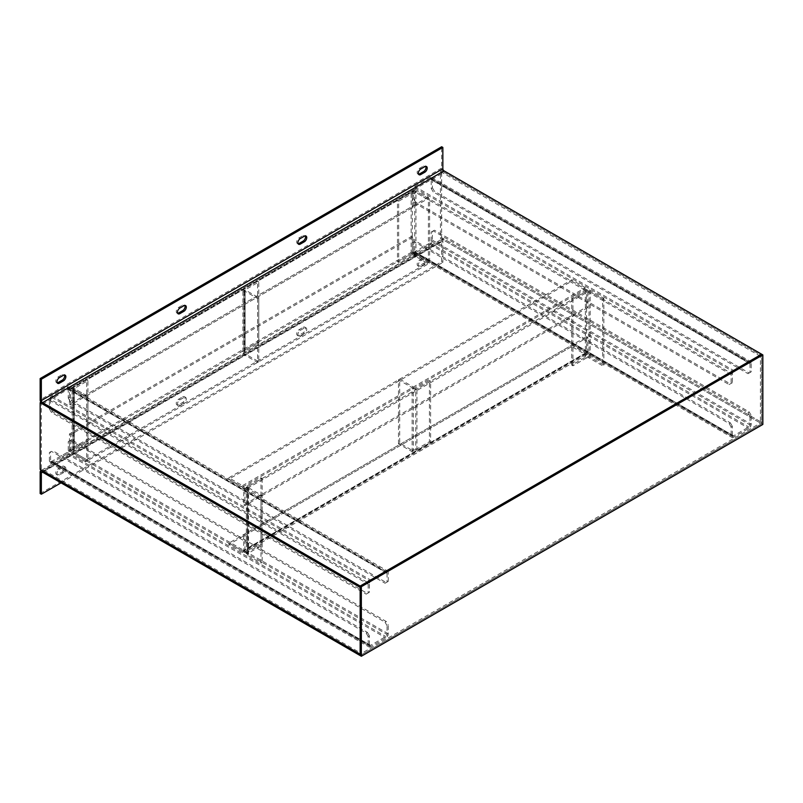 <?xml version="1.0" encoding="UTF-8"?>
<svg xmlns="http://www.w3.org/2000/svg" width="803" height="803" viewBox="0 0 803 803"><rect width="100%" height="100%" fill="white"/><g stroke="black" fill="none" stroke-linecap="round" stroke-linejoin="round"><path stroke-width="0.6" stroke-dasharray="4.01 3.01" d="M361.35 653.471L361.35 586.712L41.355 401.962L41.355 468.721L361.35 653.471L360.145 654.164L761.645 422.368L761.645 423.753L360.145 655.559L761.645 423.753L444.059 240.398L42.559 472.204L442.854 241.091A1.706 0.984 60 0 1 443.206 240.308A1.706 0.984 60 0 1 444.059 240.398M42.559 404.05L444.059 172.243L761.645 355.599L441.65 170.858L441.65 237.618L761.645 422.368L444.059 239.003L42.559 470.809M40.15 493.524L441.65 261.728L441.65 240.398A3.403 1.967 60 0 1 442.353 238.842A3.403 1.967 60 0 1 444.059 239.003M441.65 261.728L442.854 262.42L442.854 241.091M423.582 257.783A3.403 1.967 -60 0 1 425.289 257.612A3.403 1.967 -60 0 1 425.811 260.343A3.403 1.967 -60 0 1 423.582 263.344L419.567 265.663A3.403 1.967 -60 0 1 417.861 265.833A3.403 1.967 -60 0 1 417.339 263.103A3.403 1.967 -60 0 1 419.567 260.102L423.582 257.783L424.787 258.476L420.772 260.794A3.403 1.967 120 0 0 418.544 263.796A3.403 1.967 120 0 0 419.066 266.526A3.403 1.967 120 0 0 420.772 266.355L424.787 264.036A3.403 1.967 120 0 0 427.015 261.035A3.403 1.967 120 0 0 426.493 258.305A3.403 1.967 120 0 0 424.787 258.476M303.132 327.323A3.403 1.967 -60 0 1 304.839 327.152A3.403 1.967 -60 0 1 305.361 329.882A3.403 1.967 -60 0 1 303.132 332.884L299.117 335.202A3.403 1.967 -60 0 1 297.411 335.373A3.403 1.967 -60 0 1 296.889 332.643A3.403 1.967 -60 0 1 299.117 329.642L303.132 327.323L304.337 328.015L300.322 330.334A3.403 1.967 120 0 0 298.094 333.335A3.403 1.967 120 0 0 298.616 336.066A3.403 1.967 120 0 0 300.322 335.905L304.337 333.586A3.403 1.967 120 0 0 306.565 330.585A3.403 1.967 120 0 0 306.043 327.855A3.403 1.967 120 0 0 304.337 328.015M182.682 396.863A3.403 1.967 -60 0 1 184.389 396.692A3.403 1.967 -60 0 1 184.911 399.422A3.403 1.967 -60 0 1 182.682 402.423L178.667 404.742A3.403 1.967 -60 0 1 176.961 404.913A3.403 1.967 -60 0 1 176.439 402.183A3.403 1.967 -60 0 1 178.667 399.181L182.682 396.863L183.887 397.555L179.872 399.874A3.403 1.967 120 0 0 177.644 402.885A3.403 1.967 120 0 0 178.166 405.605A3.403 1.967 120 0 0 179.872 405.445L183.887 403.126A3.403 1.967 120 0 0 186.115 400.125A3.403 1.967 120 0 0 185.593 397.395A3.403 1.967 120 0 0 183.887 397.555M62.232 466.402A3.403 1.967 -60 0 1 63.939 466.242A3.403 1.967 -60 0 1 64.461 468.972A3.403 1.967 -60 0 1 62.232 471.973L58.217 474.292A3.403 1.967 -60 0 1 56.511 474.453A3.403 1.967 -60 0 1 55.989 471.722A3.403 1.967 -60 0 1 58.217 468.721L62.232 466.402L63.437 467.105L59.422 469.424A3.403 1.967 120 0 0 57.194 472.425A3.403 1.967 120 0 0 57.716 475.155A3.403 1.967 120 0 0 59.422 474.985L63.437 472.666A3.403 1.967 120 0 0 65.665 469.665A3.403 1.967 120 0 0 65.143 466.934A3.403 1.967 120 0 0 63.437 467.105M61.028 482.864L442.854 262.42M762.85 424.446L761.645 423.753L761.645 354.213L761.645 355.599L361.35 586.712M444.059 172.243A3.403 1.967 60 0 1 441.65 168.078L441.65 146.748M57.224 382.82A3.403 1.967 -60 0 1 56.511 382.66A3.403 1.967 -60 0 1 55.989 379.929A3.403 1.967 -60 0 1 58.217 376.928L62.232 374.61A3.403 1.967 -60 0 1 63.939 374.439A3.403 1.967 -60 0 1 64.431 374.981M177.674 313.28A3.403 1.967 -60 0 1 176.961 313.12A3.403 1.967 -60 0 1 176.439 310.39A3.403 1.967 -60 0 1 178.667 307.388L182.682 305.07A3.403 1.967 -60 0 1 184.389 304.899A3.403 1.967 -60 0 1 184.881 305.441M298.124 243.731A3.403 1.967 -60 0 1 297.411 243.58A3.403 1.967 -60 0 1 296.889 240.85A3.403 1.967 -60 0 1 299.117 237.849L303.132 235.53A3.403 1.967 -60 0 1 304.839 235.359A3.403 1.967 -60 0 1 305.331 235.901M418.574 174.191A3.403 1.967 -60 0 1 417.861 174.04A3.403 1.967 -60 0 1 417.339 171.31A3.403 1.967 -60 0 1 419.567 168.309L423.582 165.99A3.403 1.967 -60 0 1 425.289 165.819A3.403 1.967 -60 0 1 425.781 166.351M760.441 356.301L440.445 171.551L440.445 238.31L760.441 423.061L760.441 356.301L761.645 355.599L761.645 422.368L760.441 423.061M441.65 170.858L440.445 171.551M441.65 237.618L440.445 238.31M41.355 401.962L40.853 402.253M41.355 468.721L40.15 469.424M243.71 534.557L243.71 550.316L586.591 352.356L586.591 336.598L243.71 534.557L244.915 535.25L244.915 551.019L587.796 353.049L587.796 337.29L244.915 535.25M586.591 336.598L587.796 337.29M586.591 352.356A1.706 0.984 60 0 1 586.24 353.139A1.706 0.984 60 0 1 585.387 353.049L571.736 345.17L228.855 543.129L242.506 551.019A1.706 0.984 -120 0 0 243.359 551.099A1.706 0.984 -120 0 0 243.71 550.316M587.796 353.049A3.403 1.967 60 0 1 587.093 354.615A3.403 1.967 60 0 1 585.387 354.444L571.736 346.565L571.736 345.17M571.736 346.565L228.855 544.524L242.506 552.404A3.403 1.967 -120 0 0 244.212 552.574A3.403 1.967 -120 0 0 244.915 551.019M228.855 544.524L228.855 543.129M732.336 435.116L732.336 426.303L731.131 426.995L731.131 435.808A3.403 1.967 120 0 0 731.834 437.364A3.403 1.967 120 0 0 733.54 437.203L748.797 428.39A3.403 1.967 120 0 0 751.206 424.215L751.206 415.412L750.002 416.105L750.002 424.917L431.211 240.86A1.706 0.984 -60 0 1 430.006 242.948L414.749 251.751A1.706 0.984 -60 0 1 413.896 251.841A1.706 0.984 -60 0 1 413.545 251.058L732.336 435.116A1.706 0.984 120 0 0 732.687 435.888A1.706 0.984 120 0 0 733.54 435.808L748.797 426.995A1.706 0.984 120 0 0 750.002 424.917M431.211 240.86L431.211 232.047L432.415 231.354L432.415 240.167A3.403 1.967 -60 0 1 430.006 244.333L414.749 253.146A3.403 1.967 -60 0 1 413.043 253.316A3.403 1.967 -60 0 1 412.34 251.751L412.34 235.992L413.545 236.684L70.664 434.644L70.664 450.413A1.706 0.984 -120 0 0 71.868 452.501L414.749 254.541L428.4 262.42L85.519 460.38L71.868 452.501M432.415 231.354L434.423 230.2L749.199 411.929L751.206 415.412M434.423 230.2L433.219 230.893L747.995 412.632L749.199 411.929M433.219 230.893L431.211 232.047M750.002 416.105L747.995 412.632M731.131 426.995L729.124 423.522L414.348 241.783L412.34 242.948L412.34 251.751L69.459 449.72A3.403 1.967 -60 0 1 67.05 453.886L51.793 462.699A3.403 1.967 -60 0 1 50.087 462.869A3.403 1.967 -60 0 1 49.384 461.303L49.384 452.501L50.589 451.798L50.589 460.611L369.38 644.658A1.706 0.984 120 0 0 369.731 645.441A1.706 0.984 120 0 0 370.584 645.361L385.841 636.548A1.706 0.984 120 0 0 387.046 634.46L68.255 450.413A1.706 0.984 -60 0 1 67.05 452.501L51.793 461.303A1.706 0.984 -60 0 1 50.94 461.394A1.706 0.984 -60 0 1 50.589 460.611M412.34 242.948L413.545 242.255L413.545 251.058M413.545 242.255L414.348 241.783M729.124 423.522L730.328 422.83L415.552 241.091M730.328 422.83L732.336 426.303M750.002 363.719L750.002 372.522L751.206 371.829L751.206 363.016A3.403 1.967 120 0 0 750.504 361.46A3.403 1.967 120 0 0 748.797 361.631L733.54 370.434A3.403 1.967 120 0 0 731.131 374.61L731.131 383.422L732.336 382.72L732.336 373.917L413.545 189.859A1.706 0.984 -60 0 1 414.749 187.772L430.006 178.969A1.706 0.984 -60 0 1 430.86 178.888A1.706 0.984 -60 0 1 431.211 179.661L750.002 363.719A1.706 0.984 120 0 0 749.651 362.936A1.706 0.984 120 0 0 748.797 363.016L733.54 371.829A1.706 0.984 120 0 0 732.336 373.917M50.589 399.412A1.706 0.984 -60 0 1 51.793 397.324L67.05 388.522A1.706 0.984 -60 0 1 67.904 388.431A1.706 0.984 -60 0 1 68.255 389.214L387.046 573.262A1.706 0.984 120 0 0 386.695 572.489A1.706 0.984 120 0 0 385.841 572.569L370.584 581.382A1.706 0.984 120 0 0 369.38 583.47L50.589 399.412L50.589 408.225L49.384 408.918L49.384 400.105A3.403 1.967 -60 0 1 51.793 395.939L67.05 387.126A3.403 1.967 -60 0 1 68.757 386.956A3.403 1.967 -60 0 1 69.459 388.522L69.459 404.28L412.34 206.321L412.34 190.562A3.403 1.967 -60 0 1 414.749 186.386L430.006 177.573A3.403 1.967 -60 0 1 431.713 177.413A3.403 1.967 -60 0 1 432.415 178.969L432.415 187.782L431.211 188.474L431.211 179.661M413.545 189.859L413.545 198.672L412.34 199.365L414.348 202.848L729.124 384.577L731.131 383.422M387.046 573.262L387.046 582.075L388.25 581.382L386.243 582.536L71.467 400.807L69.459 397.324L69.459 388.522L412.34 190.562L412.34 199.365M414.348 202.848L415.552 202.145L730.328 383.884L729.124 384.577M415.552 202.145L413.545 198.672M732.336 382.72L730.328 383.884M751.206 371.829L749.199 372.983L434.423 191.255L432.415 187.782M431.211 188.474L433.219 191.947L434.423 191.255M749.199 372.983L747.995 373.686L433.219 191.947M747.995 373.686L750.002 372.522M369.38 644.658L369.38 635.856L368.175 636.548L368.175 645.361A3.403 1.967 120 0 0 368.878 646.917A3.403 1.967 120 0 0 370.584 646.746L385.841 637.943A3.403 1.967 120 0 0 388.25 633.768L388.25 624.955L387.046 625.657L387.046 634.46M68.255 450.413L68.255 441.6L71.467 439.753L386.243 621.482L388.25 624.955M412.34 235.992L69.459 433.951L69.459 449.72L69.459 440.907M71.467 439.753L70.262 440.445L385.038 622.174L386.243 621.482M70.262 440.445L68.255 441.6M387.046 625.657L385.038 622.174M368.175 636.548L366.168 633.075L51.392 451.336L49.384 452.501M50.589 451.798L51.392 451.336M366.168 633.075L367.372 632.373L52.596 450.644M367.372 632.373L369.38 635.856M388.25 581.382L388.25 572.569A3.403 1.967 120 0 0 387.548 571.013A3.403 1.967 120 0 0 385.841 571.184L370.584 579.987A3.403 1.967 120 0 0 368.175 584.162L368.175 592.965L369.38 592.273L369.38 583.47M49.384 408.918L51.392 412.391L366.168 594.13L368.175 592.965M51.392 412.391L52.596 411.698L367.372 593.437L366.168 594.13M52.596 411.698L50.589 408.225M369.38 592.273L367.372 593.437M69.459 397.324L68.255 398.027L68.255 389.214M68.255 398.027L70.262 401.5L71.467 400.807M386.243 582.536L385.038 583.239L70.262 401.5M385.038 583.239L387.046 582.075M586.591 306.927L586.591 291.158L243.71 489.117L243.71 504.886L586.591 306.927L587.796 307.619L587.796 291.86L244.915 489.82L244.915 505.579L587.796 307.619M243.71 504.886L244.915 505.579M243.71 489.117A1.706 0.984 -120 0 0 242.506 487.04L228.855 479.15L571.736 281.191L585.387 289.07A1.706 0.984 60 0 1 586.591 291.158L586.591 357.917A1.706 0.984 180 0 1 589 357.917L602.651 365.807L602.651 299.047L589 291.158A1.706 0.984 -0 0 0 586.591 291.158L572.94 299.047L571.736 298.345L585.387 290.465A3.403 1.967 -0 0 1 590.205 290.465L603.856 298.345L602.651 299.047M244.915 489.82A3.403 1.967 -120 0 0 242.506 485.644L228.855 477.765L228.855 479.15M228.855 477.765L571.736 279.805L585.387 287.685A3.403 1.967 60 0 1 587.796 291.86M571.736 279.805L571.736 281.191M586.591 357.917L572.94 365.807L571.736 365.104L585.387 357.225A3.403 1.967 180 0 1 590.205 357.225L603.856 365.104L602.651 365.807M603.856 365.104L603.856 298.345M571.736 365.104L571.736 298.345M572.94 365.807L572.94 299.047M248.528 487.732L262.179 495.612L262.179 562.371L248.528 554.492A1.706 0.984 180 0 1 248.027 553.799A1.706 0.984 180 0 1 248.528 553.096L248.528 486.337A1.706 0.984 0 0 0 248.027 487.04A1.706 0.984 0 0 0 248.528 487.732L248.528 554.492M248.528 486.337L262.179 478.458L260.975 477.765L247.324 485.644A3.403 1.967 0 0 0 246.33 487.04A3.403 1.967 0 0 0 247.324 488.425L260.975 496.304L262.179 495.612M260.975 496.304L260.975 563.064L247.324 555.184A3.403 1.967 180 0 1 246.33 553.799A3.403 1.967 180 0 1 247.324 552.404L260.975 544.524L262.179 545.217L248.528 553.096M260.975 563.064L262.179 562.371M260.975 477.765L260.975 544.524M262.179 478.458L262.179 545.217M85.519 461.765L71.868 453.886L414.749 255.926L428.4 263.806L85.519 461.765L85.519 460.38M428.4 262.42L428.4 199.827L414.749 191.947L415.954 191.255L415.954 192.64A3.403 1.967 0 0 0 411.136 192.64L397.485 200.529L397.485 261.728L411.136 253.838A3.403 1.967 180 0 1 415.954 253.838L415.954 192.64L414.749 193.342L414.749 191.947M731.131 435.808L412.34 251.751A3.403 1.967 60 0 0 414.749 255.926L414.749 254.541A1.706 0.984 60 0 1 413.545 252.453L413.545 236.684M388.25 633.768L69.459 449.72A3.403 1.967 -120 0 0 71.868 453.886M69.459 433.951L70.664 434.644M428.4 198.441L414.749 190.562L71.868 388.522L85.519 396.401L428.4 198.441L428.4 197.046L414.749 189.167L71.868 387.126L85.519 395.006L428.4 197.046M85.519 396.401L85.519 395.006M71.868 388.522A1.706 0.984 -120 0 0 71.015 388.431A1.706 0.984 -120 0 0 70.664 389.214L70.664 404.973L413.545 207.013L413.545 191.255A1.706 0.984 60 0 1 413.896 190.472A1.706 0.984 60 0 1 414.749 190.562M71.868 387.126A3.403 1.967 -120 0 0 70.162 386.956A3.403 1.967 -120 0 0 69.459 388.522L388.25 572.569M731.131 374.61L412.34 190.562A3.403 1.967 60 0 1 413.043 188.996A3.403 1.967 60 0 1 414.749 189.167M412.34 206.321L413.545 207.013M69.459 404.28L70.664 404.973M429.605 263.113L415.954 255.234L414.749 255.926L428.4 263.806L429.605 263.113L429.605 199.134L415.954 191.255M415.954 255.234L415.954 253.838L414.749 254.541L414.749 193.342A1.706 0.984 0 0 0 412.34 193.342L412.34 254.541A1.706 0.984 180 0 1 414.749 254.541M429.605 199.134L428.4 199.827M412.34 254.541L398.689 262.42L398.689 201.222L412.34 193.342M397.485 261.728L398.689 262.42M398.689 201.222L397.485 200.529M87.928 396.401L86.724 397.094L73.073 389.214L74.277 388.522L74.277 451.105A1.706 0.984 180 0 1 73.776 450.413A1.706 0.984 180 0 1 74.277 449.72L74.277 388.522L87.928 396.401L87.928 460.38L74.277 452.501L73.073 453.193L73.073 451.798A3.403 1.967 180 0 1 72.079 450.413A3.403 1.967 180 0 1 73.073 449.018L86.724 441.138L86.724 379.939L73.073 387.819A3.403 1.967 0 0 0 72.079 389.214A3.403 1.967 0 0 0 73.073 390.609L73.073 451.798L74.277 451.105L74.277 452.501M73.073 389.214L73.073 390.609L74.277 389.907A1.706 0.984 0 0 1 73.776 389.214A1.706 0.984 0 0 1 74.277 388.522L87.928 380.642L87.928 441.831L74.277 449.72M86.724 397.094L86.724 461.073L73.073 453.193M86.724 461.073L87.928 460.38M86.724 379.939L87.928 380.642M87.928 441.831L86.724 441.138M399.693 443.105L398.489 443.808L412.14 451.687L413.344 450.995L399.693 443.105L399.693 379.126L413.344 387.016L412.14 387.708L412.14 389.094A3.403 1.967 -0 0 0 416.958 389.094L430.609 381.214L430.609 442.413L416.958 450.292A3.403 1.967 180 0 1 412.14 450.292L412.14 389.094L413.344 388.401L413.344 387.016M412.14 451.687L412.14 450.292L413.344 449.6L413.344 388.401A1.706 0.984 -0 0 0 415.753 388.401L415.753 449.6A1.706 0.984 180 0 1 413.344 449.6L413.344 450.995M398.489 443.808L398.489 379.829L412.14 387.708M398.489 379.829L399.693 379.126M415.753 449.6L429.404 441.72L429.404 380.522L415.753 388.401M430.609 442.413L429.404 441.72M429.404 380.522L430.609 381.214M258.767 297.762L257.562 298.465L243.911 290.586L245.116 289.883L245.116 352.477A1.706 0.984 180 0 1 244.614 351.774A1.706 0.984 180 0 1 245.116 351.082L245.116 289.883L258.767 297.762L258.767 361.741L245.116 353.862L243.911 354.565L243.911 353.169A3.403 1.967 180 0 1 242.918 351.774A3.403 1.967 180 0 1 243.911 350.389L257.562 342.51L257.562 281.311L243.911 289.19A3.403 1.967 0 0 0 242.918 290.586A3.403 1.967 0 0 0 243.911 291.971L243.911 353.169L245.116 352.477L245.116 353.862M243.911 290.586L243.911 291.971L245.116 291.278A1.706 0.984 0 0 1 244.614 290.586A1.706 0.984 0 0 1 245.116 289.883L258.767 282.004L258.767 343.202L245.116 351.082M257.562 298.465L257.562 362.444L243.911 354.565M257.562 362.444L258.767 361.741M257.562 281.311L258.767 282.004M258.767 343.202L257.562 342.51M40.15 472.204L441.65 240.398M62.232 471.973L63.437 472.666M58.217 474.292L59.422 474.985M58.217 468.721L59.422 469.424M182.682 402.423L183.887 403.126M178.667 404.742L179.872 405.445M178.667 399.181L179.872 399.874M303.132 332.884L304.337 333.586M299.117 335.202L300.322 335.905M299.117 329.642L300.322 330.334M423.582 263.344L424.787 264.036M419.567 265.663L420.772 266.355M419.567 260.102L420.772 260.794M441.65 168.078L40.15 399.874M419.567 168.309L420.772 169.001M423.582 165.99L424.787 166.683M299.117 237.849L300.322 238.541M303.132 235.53L304.337 236.223M178.667 307.388L179.872 308.081M182.682 305.07L183.887 305.762M58.217 376.928L59.422 377.621M62.232 374.61L63.437 375.302M585.387 354.444L242.506 552.404M585.387 353.049L242.506 551.019M733.54 437.203L414.749 253.146M430.006 244.333L748.797 428.39M733.54 435.808L414.749 251.751M430.006 242.948L748.797 426.995M432.415 240.167L751.206 424.215M748.797 361.631L430.006 177.573M414.749 186.386L733.54 370.434M748.797 363.016L430.006 178.969M414.749 187.772L733.54 371.829M751.206 363.016L432.415 178.969M370.584 646.746L51.793 462.699M67.05 453.886L385.841 637.943M370.584 645.361L51.793 461.303M67.05 452.501L385.841 636.548M368.175 645.361L49.384 461.303M385.841 571.184L67.05 387.126M51.793 395.939L370.584 579.987M385.841 572.569L67.05 388.522M51.793 397.324L370.584 581.382M49.384 400.105L368.175 584.162M242.506 485.644L585.387 287.685M242.506 487.04L585.387 289.07M590.205 357.225L590.205 290.465M589 357.917L589 291.158M585.387 357.225L585.387 290.465M247.324 488.425L247.324 555.184M247.324 485.644L247.324 552.404M413.545 252.453L70.664 450.413M70.664 389.214L413.545 191.255M411.136 253.838L411.136 192.64M73.073 387.819L73.073 449.018M416.958 450.292L416.958 389.094M243.911 289.19L243.911 350.389M41.565 470.237L442.353 238.842M41.706 472.114L443.206 240.308M63.939 466.242L65.143 466.934M56.511 474.453L57.716 475.155M184.389 396.692L185.593 397.395M176.961 404.913L178.166 405.605M304.839 327.152L306.043 327.855M297.411 335.373L298.616 336.066M425.289 257.612L426.493 258.305M417.861 265.833L419.066 266.526M417.861 174.04L419.066 174.733M425.289 165.819L426.493 166.512M297.411 243.58L298.616 244.273M304.839 235.359L306.043 236.052M176.961 313.12L178.166 313.812M184.389 304.899L185.593 305.592M56.511 382.66L57.716 383.352M63.939 374.439L65.143 375.142M587.093 354.615L244.212 552.574M586.24 353.139L243.359 551.099M413.043 253.316L731.834 437.364M413.896 251.841L732.687 435.888M431.713 177.413L750.504 361.46M430.86 178.888L749.651 362.936M50.087 462.869L368.878 646.917M50.94 461.394L369.731 645.441M68.757 386.956L387.548 571.013M67.904 388.431L386.695 572.489M246.33 553.799L246.33 487.04M248.027 553.799L248.027 487.04M70.162 386.956L413.043 188.996M71.015 388.431L413.896 190.472M72.079 450.413L72.079 389.214M73.776 450.413L73.776 389.214M242.918 351.774L242.918 290.586M244.614 351.774L244.614 290.586"/><path stroke-width="1.2" d="M42.559 472.204A1.706 0.984 -120 0 0 41.706 472.114A1.706 0.984 -120 0 0 41.355 472.897L42.559 472.204L360.145 655.559L360.145 587.405L42.559 404.05A3.403 1.967 -120 0 1 40.15 399.874L40.15 378.554L41.355 379.247L41.355 400.577A1.706 0.984 -120 0 0 42.559 402.654L444.059 170.858L761.645 354.213L360.145 586.019L42.559 402.654M41.355 472.897L41.355 494.226L40.15 493.524L40.15 472.204A3.403 1.967 -120 0 1 40.853 470.638A3.403 1.967 -120 0 1 42.559 470.809L360.145 654.164L40.15 469.424L40.15 402.654L360.145 587.405L360.145 586.019L361.35 586.712L361.35 656.252L762.85 424.446L762.85 354.906L361.35 586.712M41.355 494.226L61.028 482.864M444.059 170.858A1.706 0.984 60 0 1 442.854 168.771L442.854 147.441L41.355 379.247M40.15 378.554L441.65 146.748L442.854 147.441M64.431 374.981A3.403 1.967 -60 0 1 62.232 380.17L58.217 382.489A3.403 1.967 -60 0 1 57.224 382.82M184.881 305.441A3.403 1.967 -60 0 1 182.682 310.631L178.667 312.949A3.403 1.967 -60 0 1 177.674 313.28M305.331 235.901A3.403 1.967 -60 0 1 303.132 241.091L299.117 243.409A3.403 1.967 -60 0 1 298.124 243.731M425.781 166.351A3.403 1.967 -60 0 1 423.582 171.551L419.567 173.87A3.403 1.967 -60 0 1 418.574 174.191M59.422 383.192L63.437 380.873A3.403 1.967 120 0 0 65.665 377.872A3.403 1.967 120 0 0 65.143 375.142A3.403 1.967 120 0 0 63.437 375.302L59.422 377.621A3.403 1.967 120 0 0 57.194 380.622A3.403 1.967 120 0 0 57.716 383.352A3.403 1.967 120 0 0 59.422 383.192L58.217 382.489M179.872 313.642L183.887 311.323A3.403 1.967 120 0 0 186.115 308.322A3.403 1.967 120 0 0 185.593 305.592A3.403 1.967 120 0 0 183.887 305.762L179.872 308.081A3.403 1.967 120 0 0 177.644 311.082A3.403 1.967 120 0 0 178.166 313.812A3.403 1.967 120 0 0 179.872 313.642L178.667 312.949M300.322 244.102L304.337 241.783A3.403 1.967 120 0 0 306.565 238.782A3.403 1.967 120 0 0 306.043 236.052A3.403 1.967 120 0 0 304.337 236.223L300.322 238.541A3.403 1.967 120 0 0 298.094 241.542A3.403 1.967 120 0 0 298.616 244.273A3.403 1.967 120 0 0 300.322 244.102L299.117 243.409M420.772 174.562L424.787 172.243A3.403 1.967 120 0 0 427.015 169.242A3.403 1.967 120 0 0 426.493 166.512A3.403 1.967 120 0 0 424.787 166.683L420.772 169.001A3.403 1.967 120 0 0 418.544 172.003A3.403 1.967 120 0 0 419.066 174.733A3.403 1.967 120 0 0 420.772 174.562L419.567 173.87M762.85 354.906L761.645 354.213L360.145 586.019L360.145 655.559L361.35 656.252M40.853 402.253L40.15 402.654M442.854 168.771L41.355 400.577M423.582 171.551L424.787 172.243M303.132 241.091L304.337 241.783M182.682 310.631L183.887 311.323M62.232 380.17L63.437 380.873M40.853 470.638L41.565 470.237"/></g></svg>
